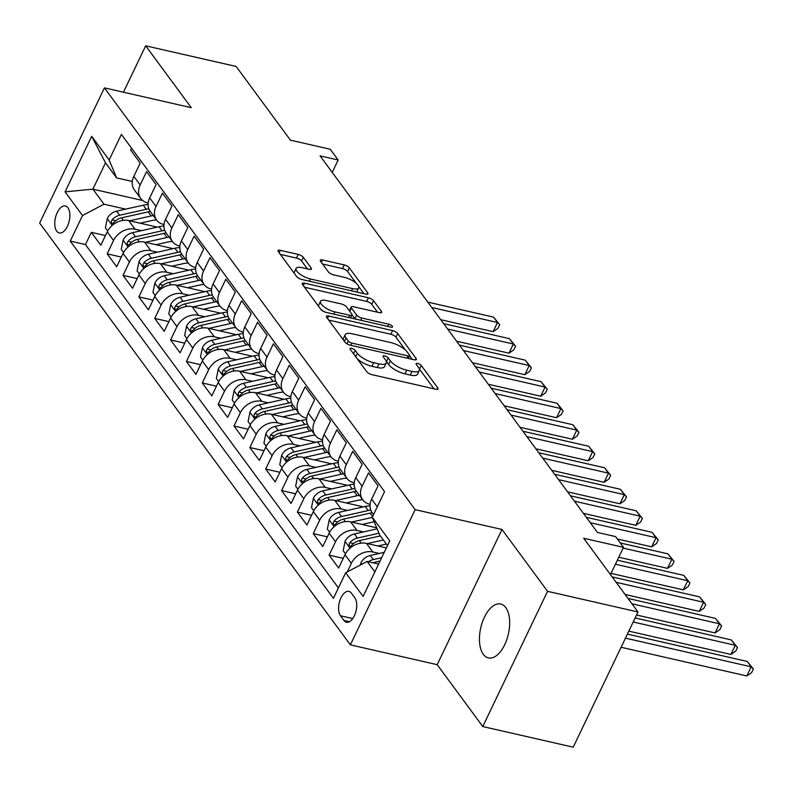 <?xml version="1.0" encoding="UTF-8"?>
<svg xmlns="http://www.w3.org/2000/svg" width="793" height="793" viewBox="0 0 793 793"><rect width="100%" height="100%" fill="white"/><g stroke="black" fill="none" stroke-linecap="round" stroke-linejoin="round"><path stroke-width="1.19" d="M351.626 348.355A2.964 1.031 25.6 0 0 350.03 348.553A2.964 1.031 25.6 0 0 350.228 349.267L366.762 371.709A4.243 1.467 25.6 0 0 371.867 374.633L435.783 389.224A4.243 1.467 25.6 0 0 438.053 388.937A4.243 1.467 25.6 0 0 437.786 387.916L421.252 365.474A2.964 1.031 25.6 0 0 417.673 363.432A2.964 1.031 25.6 0 0 416.087 363.62A2.964 1.031 25.6 0 0 416.275 364.344L418.417 367.248A13.57 4.708 25.6 0 1 419.289 370.519A13.57 4.708 25.6 0 1 412.033 371.411L406.71 370.192A13.57 4.708 25.6 0 1 390.364 360.845L388.223 357.94A2.964 1.031 25.6 0 0 384.645 355.888A2.964 1.031 25.6 0 0 383.059 356.087A2.964 1.031 25.6 0 0 383.247 356.8L385.388 359.705A13.57 4.708 25.6 0 1 386.27 362.976A13.57 4.708 25.6 0 1 379.004 363.878L373.681 362.659A13.57 4.708 25.6 0 1 357.336 353.301L355.195 350.397A2.964 1.031 25.6 0 0 351.626 348.355M483.353 654.354A27.656 14.165 -77.1 0 0 488.399 657.922A27.656 14.165 -77.1 0 0 506.796 639.614A27.656 14.165 -77.1 0 0 505.765 607.577A27.656 14.165 -77.1 0 0 500.71 604.008A27.656 14.165 -77.1 0 0 482.313 622.317A27.656 14.165 -77.1 0 0 483.353 654.354M56.709 231.159A13.828 7.078 -77.1 0 0 59.237 232.944A13.828 7.078 -77.1 0 0 68.436 223.785A13.828 7.078 -77.1 0 0 67.92 207.766A13.828 7.078 -77.1 0 0 65.393 205.982A13.828 7.078 -77.1 0 0 56.194 215.141A13.828 7.078 -77.1 0 0 56.709 231.159M303.332 257.338A4.243 1.467 25.6 0 0 298.227 254.414L280.296 250.32A4.243 1.467 25.6 0 0 278.026 250.608A4.243 1.467 25.6 0 0 278.293 251.629L296.661 276.549A4.243 1.467 25.6 0 0 301.766 279.473L365.682 294.064A4.243 1.467 25.6 0 0 367.952 293.777A4.243 1.467 25.6 0 0 367.684 292.756L349.316 267.836A4.243 1.467 25.6 0 0 344.212 264.912L322.553 259.965A4.243 1.467 25.6 0 0 320.283 260.253A4.243 1.467 25.6 0 0 320.55 261.274L328.411 271.94A4.243 1.467 25.6 0 0 333.516 274.864L344.261 277.312A11.34 3.935 25.6 0 1 354.798 282.179A11.34 3.935 25.6 0 1 358.654 287.859A11.34 3.935 25.6 0 1 352.588 288.612L310.509 279.007A11.34 3.935 25.6 0 1 299.972 274.14A11.34 3.935 25.6 0 1 296.116 268.46A11.34 3.935 25.6 0 1 302.183 267.707L309.191 269.313A4.243 1.467 25.6 0 0 311.461 269.025A4.243 1.467 25.6 0 0 311.193 268.004L303.332 257.338L301.578 260.996A4.243 1.467 25.6 0 0 296.473 258.072L280.325 254.384M547.557 591.33L501.979 529.466L437.191 664.683L482.768 726.547L547.557 591.33L637.998 611.978L583.707 538.269L623.506 547.348L615.576 536.593L597.486 532.46L320.065 155.874L338.155 159.998L330.225 149.243L290.426 140.163L236.136 66.453L145.684 45.816L123.46 92.206M501.979 529.466L415.155 509.651L104.438 87.864L191.262 107.679L145.684 45.816M328.689 316.02A4.243 1.467 25.6 0 0 326.419 316.298A4.243 1.467 25.6 0 0 326.686 317.319L345.054 342.239A4.243 1.467 25.6 0 0 350.159 345.163L414.075 359.754A4.243 1.467 25.6 0 0 416.345 359.477A4.243 1.467 25.6 0 0 416.077 358.456L397.709 333.526A4.243 1.467 25.6 0 0 392.604 330.602L328.689 316.02L327.519 318.449M320.858 309.399L302.49 284.469A4.243 1.467 25.6 0 1 302.222 283.448A4.243 1.467 25.6 0 1 304.492 283.17L368.408 297.762A4.243 1.467 25.6 0 1 373.513 300.676L381.374 311.352A4.243 1.467 25.6 0 1 381.651 312.373A4.243 1.467 25.6 0 1 379.381 312.65L353.46 306.732A4.243 1.467 25.6 0 0 351.19 307.01A4.243 1.467 25.6 0 0 351.458 308.031L356.672 315.108A4.243 1.467 25.6 0 0 361.777 318.033L388.768 324.198A2.964 1.031 25.6 0 1 391.524 325.467A2.964 1.031 25.6 0 1 392.535 326.954A2.964 1.031 25.6 0 1 390.949 327.152L325.963 312.323A4.243 1.467 25.6 0 1 320.858 309.399M637.998 611.978L573.22 747.184L482.768 726.547M105.469 235.561L91.314 232.329L100.83 245.245L107.224 231.903L113.558 240.507A17.287 13.58 -36.4 0 1 135.038 229.197L141.481 230.664M121.319 257.081L107.174 253.849L116.68 266.765L123.074 253.423L129.418 262.027A17.287 13.58 -36.4 0 1 150.888 250.717L157.331 252.184M137.179 278.601L123.024 275.369L132.54 288.285L138.924 274.943L145.268 283.547A17.287 13.58 -36.4 0 1 166.748 272.237L173.191 273.704M153.029 300.121L138.874 296.889L148.39 309.805L154.784 296.463L161.118 305.067A17.287 13.58 -36.4 0 1 182.598 293.757L189.041 295.224M168.879 321.641L154.734 318.409L164.24 331.325L170.634 317.983L176.978 326.587A17.287 13.58 -36.4 0 1 198.448 315.277L204.891 316.744M184.729 343.161L170.584 339.929L180.09 352.835L186.484 339.503L192.828 348.107A17.287 13.58 -36.4 0 1 214.298 336.797L220.741 338.264M200.589 364.681L186.434 361.449L195.95 374.355L202.334 361.023L208.678 369.627A17.287 13.58 -36.4 0 1 230.158 358.317L236.601 359.784M216.439 386.201L202.284 382.969L211.8 395.876L218.194 382.543L224.528 391.147A17.287 13.58 -36.4 0 1 246.008 379.837L252.452 381.304M232.29 407.721L218.144 404.489L227.65 417.396L234.044 404.063L240.388 412.667A17.287 13.58 -36.4 0 1 261.859 401.357L268.302 402.824M248.15 429.241L233.994 426.01L243.51 438.916L249.894 425.583L256.238 434.187A17.287 13.58 -36.4 0 1 277.719 422.877L284.162 424.344M264 450.751L249.845 447.53L259.361 460.436L265.754 447.103L272.088 455.707A17.287 13.58 -36.4 0 1 293.569 444.387L300.012 445.864M279.85 472.271L265.705 469.05L275.211 481.956L281.604 468.623L287.948 477.227A17.287 13.58 -36.4 0 1 309.419 465.907L315.862 467.384M295.7 493.791L281.555 490.57L291.061 503.476L297.454 490.133L303.798 498.747A17.287 13.58 -36.4 0 1 325.269 487.427L331.712 488.904M311.56 515.311L297.405 512.09L306.921 524.996L313.304 511.654L319.648 520.267A17.287 13.58 -36.4 0 1 341.129 508.947L347.572 510.424M327.41 536.831L313.255 533.6L322.771 546.516L329.164 533.174L335.498 541.788A17.287 13.58 -36.4 0 1 356.979 530.467L363.422 531.944M343.26 558.351L329.115 555.12L338.621 568.036L345.014 554.694A17.287 13.58 -36.4 0 1 366.495 543.383L386.35 547.913M373.553 514.558L372.185 512.704A17.287 13.58 -36.4 0 1 371.63 499.154L378.023 485.812L368.507 472.896L362.114 486.238A17.287 13.58 -36.4 0 0 362.679 499.788A17.287 13.58 -36.4 0 0 369.588 504.16L370.113 504.279M362.679 499.788L356.335 491.184A17.287 13.58 143.6 0 1 355.779 477.634L362.163 464.292L352.657 451.376L346.263 464.718A17.287 13.58 -36.4 0 0 346.819 478.268A17.287 13.58 -36.4 0 0 353.728 482.64L354.263 482.759M346.819 478.268L340.484 469.664A17.287 13.58 143.6 0 1 339.919 456.114L346.313 442.772L336.807 429.856L330.413 443.198A17.287 13.58 -36.4 0 0 330.968 456.748A17.287 13.58 -36.4 0 0 337.877 461.12L338.413 461.239M323.207 445.517A33.048 25.971 143.6 0 0 320.6 446.003L294.044 451.97A11.449 9.001 143.6 0 0 286.471 456.599L285.698 458.176L286.055 460.109L286.987 460.277L288.374 459.177A11.449 9.001 -36.4 0 1 295.948 454.548L322.503 448.58A33.048 25.971 -36.4 0 1 324.644 448.164A17.287 13.58 143.6 0 1 324.069 434.594L330.463 421.252L320.947 408.336L314.563 421.678A17.287 13.58 -36.4 0 0 315.118 435.228A17.287 13.58 -36.4 0 0 322.027 439.6L322.553 439.719M307.357 423.997A33.048 25.971 143.6 0 0 304.75 424.483L278.194 430.45A11.449 9.001 143.6 0 0 270.611 435.079L269.848 436.656L270.205 438.588L271.137 438.757L272.514 437.657A11.449 9.001 -36.4 0 1 280.098 433.028L306.653 427.06A33.048 25.971 -36.4 0 1 308.794 426.644A17.287 13.58 143.6 0 1 308.219 413.074L314.613 399.731L305.097 386.825L298.703 400.158A17.287 13.58 -36.4 0 0 299.258 413.708A17.287 13.58 -36.4 0 0 306.177 418.08L306.703 418.198M291.497 402.477A33.048 25.971 143.6 0 0 288.89 402.963L262.344 408.93A11.449 9.001 143.6 0 0 254.761 413.559L253.988 415.135L254.355 417.068L255.277 417.237L256.664 416.137A11.449 9.001 -36.4 0 1 264.247 411.517L290.793 405.54A33.048 25.971 -36.4 0 1 292.934 405.124A17.287 13.58 143.6 0 1 292.369 391.554L298.753 378.211L289.247 365.305L282.853 378.638A17.287 13.58 -36.4 0 0 283.408 392.188A17.287 13.58 -36.4 0 0 290.317 396.559L290.853 396.678M283.408 392.188L277.064 383.584A17.287 13.58 143.6 0 1 276.509 370.034L282.903 356.691L273.387 343.785L267.003 357.118A17.287 13.58 -36.4 0 0 267.558 370.678A17.287 13.58 -36.4 0 0 274.467 375.039L274.993 375.158M267.558 370.678L261.214 362.064A17.287 13.58 143.6 0 1 260.659 348.514L267.053 335.171L257.537 322.265L251.143 335.598A17.287 13.58 -36.4 0 0 251.708 349.158A17.287 13.58 -36.4 0 0 258.617 353.519L259.142 353.638M251.708 349.158L245.364 340.544A17.287 13.58 143.6 0 1 244.809 326.994L251.193 313.651L241.687 300.745L235.293 314.078A17.287 13.58 -36.4 0 0 235.848 327.638A17.287 13.58 -36.4 0 0 242.757 331.999L243.292 332.118M228.087 316.397A33.048 25.971 143.6 0 0 225.48 316.883L198.934 322.85A11.449 9.001 143.6 0 0 191.351 327.479L190.578 329.055L190.935 330.988L191.866 331.157L193.254 330.057A11.449 9.001 -36.4 0 1 200.827 325.437L227.383 319.46A33.048 25.971 -36.4 0 1 229.524 319.054A17.287 13.58 143.6 0 1 228.949 305.474L235.343 292.131L225.836 279.225L219.443 292.558A17.287 13.58 -36.4 0 0 219.998 306.118A17.287 13.58 -36.4 0 0 226.907 310.479L227.442 310.598M212.237 294.877A33.048 25.971 143.6 0 0 209.63 295.363L183.074 301.33A11.449 9.001 143.6 0 0 175.501 305.959L174.728 307.535L175.084 309.468L176.016 309.637L177.404 308.536A11.449 9.001 -36.4 0 1 184.977 303.917L211.533 297.95A33.048 25.971 -36.4 0 1 213.674 297.534A17.287 13.58 143.6 0 1 213.099 283.953L219.492 270.611L209.976 257.705L203.593 271.037A17.287 13.58 -36.4 0 0 204.148 284.598A17.287 13.58 -36.4 0 0 211.057 288.959L211.582 289.088M204.148 284.598L197.804 275.984A17.287 13.58 143.6 0 1 197.249 262.433L203.642 249.091L194.126 236.185L187.733 249.527A17.287 13.58 -36.4 0 0 188.288 263.078A17.287 13.58 -36.4 0 0 195.207 267.439L195.732 267.568M188.288 263.078L181.954 254.464A17.287 13.58 143.6 0 1 181.399 240.913L187.782 227.571L178.276 214.665L171.883 228.007A17.287 13.58 -36.4 0 0 172.438 241.558A17.287 13.58 -36.4 0 0 179.347 245.919L179.882 246.048M172.438 241.558L166.094 232.944A17.287 13.58 143.6 0 1 165.539 219.393L171.932 206.061L162.416 193.145L156.033 206.487A17.287 13.58 -36.4 0 0 156.588 220.038A17.287 13.58 -36.4 0 0 163.497 224.399L164.022 224.528M156.588 220.038L150.244 211.434A17.287 13.58 143.6 0 1 149.689 197.873L156.082 184.541L146.566 171.625L140.173 184.967A17.287 13.58 -36.4 0 0 140.738 198.518A17.287 13.58 -36.4 0 0 147.647 202.889L148.172 203.008M107.224 231.903A17.287 13.58 143.6 0 1 128.694 220.593L157.282 227.115M123.074 253.423A17.287 13.58 143.6 0 1 144.554 242.113L173.142 248.635M138.924 274.943A17.287 13.58 143.6 0 1 160.404 263.633L188.992 270.155M154.784 296.463A17.287 13.58 143.6 0 1 176.254 285.143L204.842 291.675M170.634 317.983A17.287 13.58 143.6 0 1 192.104 306.663L220.702 313.195M186.484 339.503A17.287 13.58 143.6 0 1 207.964 328.183L236.552 334.715M202.334 361.023A17.287 13.58 143.6 0 1 223.814 349.703L252.402 356.235M218.194 382.543A17.287 13.58 143.6 0 1 239.664 371.223L268.252 377.755M234.044 404.063A17.287 13.58 143.6 0 1 255.524 392.743L284.112 399.266M249.894 425.583A17.287 13.58 143.6 0 1 271.375 414.263L299.962 420.786M265.754 447.103A17.287 13.58 143.6 0 1 287.225 435.783L315.812 442.306M281.604 468.623A17.287 13.58 143.6 0 1 303.075 457.303L331.672 463.826M297.454 490.133A17.287 13.58 143.6 0 1 318.935 478.823L347.522 485.346M313.304 511.654A17.287 13.58 143.6 0 1 334.785 500.343L363.372 506.866M329.164 533.174A17.287 13.58 143.6 0 1 350.635 521.863L376.705 527.811M354.838 597.853L351.349 593.124A13.392 6.859 -77.1 0 0 348.9 591.39A13.392 6.859 -77.1 0 0 339.989 600.261A13.392 6.859 -77.1 0 0 340.494 615.774L343.984 620.513A13.392 6.859 -77.1 0 0 346.432 622.237A13.392 6.859 -77.1 0 0 355.333 613.376A13.392 6.859 -77.1 0 0 354.838 597.853M415.155 509.651L350.367 644.858L39.65 223.081L104.438 87.864M91.314 232.329L85.456 244.571L70.26 241.102L333.417 598.328L345.669 572.744L367.149 561.434L378.618 564.051M70.26 241.102L82.512 215.527L65.076 191.856L91.691 136.307L109.127 159.978L121.388 134.394L384.546 491.62L372.284 517.205L389.73 540.876L363.115 596.415L345.669 572.744M347.225 571.931L351.358 563.308A17.287 13.58 -36.4 0 1 372.829 551.987L379.272 553.464M131.598 148.261L130.716 150.105L140.222 163.021L133.839 176.353A17.287 13.58 143.6 0 0 134.394 189.914L140.738 198.518M329.115 555.12L335.498 541.788M313.255 533.6L319.648 520.267M297.405 512.09L303.798 498.747M281.555 490.57L287.948 477.227M265.705 469.05L272.088 455.707M249.845 447.53L256.238 434.187M233.994 426.01L240.388 412.667M218.144 404.489L224.528 391.147M202.284 382.969L208.678 369.627M186.434 361.449L192.828 348.107M170.584 339.929L176.978 326.587M154.734 318.409L161.118 305.067M138.874 296.889L145.268 283.547M123.024 275.369L129.418 262.027M107.174 253.849L113.558 240.507M85.456 244.571L338.393 587.93M142.621 200.5L92.89 189.15L103.992 204.207L125.631 209.144M367.149 561.434L374.861 571.902M387.47 545.584L379.758 535.126L372.284 517.205M437.191 664.683L350.367 644.858M332.217 172.378L338.155 159.998M610.461 574.578L623.506 547.348M132.322 181.488L116.601 177.9L105.499 162.833L92.89 189.15L65.076 191.856M109.127 159.978L116.601 177.9M103.992 204.207L82.512 215.527M91.691 136.307L105.499 162.833M357.217 358.753A13.57 4.708 25.6 0 0 371.927 366.316L373.681 362.659M386.27 362.976L384.516 366.634A13.57 4.708 25.6 0 1 377.26 367.526L371.927 366.316M419.289 370.519L417.544 374.167A13.57 4.708 25.6 0 1 410.278 375.069L404.955 373.85A13.57 4.708 25.6 0 1 388.61 364.493L386.469 361.588A2.964 1.031 25.6 0 0 386.3 361.38M433.999 388.808L419.497 369.132A2.964 1.031 25.6 0 0 419.319 368.914M405.51 350.139L395.965 337.184A4.243 1.467 25.6 0 0 390.85 334.259L328.728 320.075M412.291 359.348L409.594 355.68M348.315 341.049A2.964 1.031 25.6 0 0 351.884 343.101L407.999 355.908A2.964 1.031 25.6 0 0 409.584 355.71A2.964 1.031 25.6 0 0 409.386 354.996L407.136 351.933A13.57 4.708 25.6 0 0 390.79 342.576L352.439 333.823A13.57 4.708 25.6 0 0 345.183 334.715A13.57 4.708 25.6 0 0 346.055 337.987L348.315 341.049L346.977 343.845M345.183 334.715L343.428 338.373A13.57 4.708 25.6 0 0 343.419 340.019M304.522 287.235L366.653 301.409L368.408 297.762M377.587 312.244L371.768 304.334A4.243 1.467 25.6 0 0 366.653 301.409M351.19 307.01L349.435 310.668A4.243 1.467 25.6 0 0 349.386 310.836M352.023 314.831L354.927 318.766A4.243 1.467 25.6 0 0 355.086 318.964M326.557 300.597A11.34 3.935 25.6 0 0 320.491 301.34A11.34 3.935 25.6 0 0 324.347 307.03A11.34 3.935 25.6 0 0 334.884 311.897L349.703 315.277A4.243 1.467 25.6 0 0 351.973 314.999A4.243 1.467 25.6 0 0 351.705 313.978L346.491 306.901A4.243 1.467 25.6 0 0 341.377 303.977L326.557 300.597M320.491 301.34L318.736 304.998A11.34 3.935 25.6 0 0 318.826 306.643M320.491 308.903A11.34 3.935 25.6 0 0 324 311.639M307.406 268.896L301.578 260.996M296.116 268.46L294.362 272.108A11.34 3.935 25.6 0 0 294.312 273.367M296.612 276.489A11.34 3.935 25.6 0 0 299.358 278.581M356.553 291.973A11.34 3.935 25.6 0 0 356.909 291.517L358.654 287.859M356.404 283.488L347.572 271.493A4.243 1.467 25.6 0 0 342.457 268.569L322.592 264.029M363.898 293.648L358.704 286.61M360.518 564.923L360.964 562.743A11.449 9.001 -36.4 0 1 370.301 555.477L384.228 552.344M621.088 647.266L746.768 675.953L751.149 666.814L747.184 661.441L627.402 634.103M373.136 562.802A11.449 9.001 -36.4 0 1 375.218 562.148L380.055 561.057M381.671 557.687L373.315 559.571A11.449 9.001 143.6 0 0 368.458 561.731M625.469 638.137L751.149 666.814L753.35 669.014L751.595 672.672L746.768 675.953M747.184 661.441L753.35 669.014M377.874 545.98L386.35 544.077M367.397 543.592L383.346 540.003M345.48 553.792L343.191 550.689L345.114 541.222A11.449 9.001 -36.4 0 1 354.451 533.957L377.141 528.852M628.819 631.129L730.918 654.433L735.299 645.294L731.334 639.921L635.134 617.965M378.955 533.213L357.455 538.05A11.449 9.001 143.6 0 0 349.882 542.67L349.108 544.246L349.465 546.189L350.397 546.357L351.785 545.257A11.449 9.001 -36.4 0 1 359.358 540.628L380.343 535.909M633.201 621.999L735.299 645.294L737.5 647.494L735.745 651.152L730.918 654.433M731.334 639.921L737.5 647.494M362.014 524.46L373.146 521.953A27.438 21.56 -36.4 0 1 374.177 521.744M351.547 522.072L372.363 517.393M329.63 532.272L327.34 529.169L329.254 519.702A11.449 9.001 -36.4 0 1 338.591 512.437L365.147 506.469A33.048 25.971 -36.4 0 1 370.024 505.726M636.551 615.001L715.068 632.913L719.439 623.774L715.484 618.401L628.036 598.437M370.767 510.068A33.048 25.971 143.6 0 0 368.16 510.553L341.605 516.53A11.449 9.001 143.6 0 0 334.031 521.15L333.258 522.726L333.615 524.669L334.547 524.837L335.925 523.737A11.449 9.001 -36.4 0 1 343.508 519.108L370.063 513.14A33.048 25.971 -36.4 0 1 372.204 512.724M632.001 603.82L719.439 623.774L721.64 625.974L719.895 629.632L715.068 632.913M715.484 618.401L721.64 625.974M346.164 502.94L357.296 500.433A27.438 21.56 -36.4 0 1 362.639 499.749M335.697 500.552L357.217 495.714A33.048 25.971 -36.4 0 1 359.358 495.298M313.77 510.751L311.48 507.649L313.404 498.182A11.449 9.001 -36.4 0 1 322.741 490.917L349.297 484.949A33.048 25.971 -36.4 0 1 354.174 484.206M625.122 594.482L699.218 611.393L703.589 602.264L699.624 596.881L612.186 576.917M354.907 488.557A33.048 25.971 143.6 0 0 352.3 489.043L325.754 495.01A11.449 9.001 143.6 0 0 318.171 499.63L317.408 501.206L317.765 503.149L318.687 503.317L320.075 502.217A11.449 9.001 -36.4 0 1 327.658 497.588L354.203 491.62A33.048 25.971 -36.4 0 1 356.354 491.204M616.141 582.3L703.589 602.264L705.79 604.464L704.045 608.112L699.218 611.393M699.624 596.881L705.79 604.464M330.314 481.42L341.446 478.913A27.438 21.56 -36.4 0 1 346.789 478.229M319.837 479.031L341.367 474.194A33.048 25.971 -36.4 0 1 343.508 473.778M297.92 489.231L295.63 486.129L297.553 476.662A11.449 9.001 -36.4 0 1 306.891 469.397L333.437 463.429A33.048 25.971 -36.4 0 1 338.314 462.686M611.036 573.369L683.358 589.873L687.739 580.744L683.774 575.361L617.35 560.195M339.057 467.037A33.048 25.971 143.6 0 0 336.45 467.523L309.904 473.49A11.449 9.001 143.6 0 0 302.321 478.12L301.548 479.686L301.905 481.629L302.837 481.797L304.225 480.697A11.449 9.001 -36.4 0 1 311.798 476.068L338.353 470.1A33.048 25.971 -36.4 0 1 340.494 469.684M615.418 564.229L687.739 580.744L689.94 582.944L688.185 586.592L683.358 589.873M683.774 575.361L689.94 582.944M314.454 459.9L325.596 457.392A27.438 21.56 -36.4 0 1 330.939 456.709M303.987 457.511L325.517 452.674A33.048 25.971 -36.4 0 1 327.658 452.258M282.07 467.711L279.78 464.609L281.693 455.142A11.449 9.001 -36.4 0 1 291.031 447.876L317.587 441.909A33.048 25.971 -36.4 0 1 322.464 441.166M618.768 557.231L667.508 568.353L671.889 559.224L667.924 553.841L620.275 542.967M623.149 548.092L671.889 559.224L674.09 561.424L672.335 565.072L667.508 568.353M667.924 553.841L674.09 561.424M298.604 438.38L309.736 435.882A27.438 21.56 -36.4 0 1 315.079 435.188M288.137 435.991L309.657 431.154A33.048 25.971 -36.4 0 1 311.808 430.738M266.22 446.191L263.93 443.089L265.843 433.622A11.449 9.001 -36.4 0 1 275.181 426.356L301.736 420.389A33.048 25.971 -36.4 0 1 306.613 419.646M617.36 539.012L651.658 546.833L656.029 537.704L652.064 532.321L586.334 517.314M590.289 522.696L656.029 537.704L658.23 539.904L656.485 543.552L651.658 546.833M652.064 532.321L658.23 539.904M282.754 416.86L293.886 414.362A27.438 21.56 -36.4 0 1 299.229 413.668M272.277 414.471L293.806 409.634A33.048 25.971 -36.4 0 1 295.948 409.218M250.36 424.671L248.07 421.569L249.993 412.102A11.449 9.001 -36.4 0 1 259.331 404.846L285.876 398.869A33.048 25.971 -36.4 0 1 290.763 398.126M583.42 513.358L635.798 525.313L640.179 516.184L636.214 510.801L570.474 495.794M574.439 501.176L640.179 516.184L642.38 518.384L640.625 522.032L635.798 525.313M636.214 510.801L642.38 518.384M266.904 395.34L278.036 392.842A27.438 21.56 -36.4 0 1 283.379 392.148M256.426 392.951L277.956 388.114A33.048 25.971 -36.4 0 1 280.098 387.698M234.51 403.151L232.22 400.049L234.143 390.582A11.449 9.001 -36.4 0 1 243.481 383.326L270.026 377.349A33.048 25.971 -36.4 0 1 274.903 376.606M567.56 491.838L619.948 503.793L624.329 494.663L620.364 489.281L554.624 474.273M275.647 380.957A33.048 25.971 143.6 0 0 273.04 381.443L246.484 387.41A11.449 9.001 143.6 0 0 238.911 392.039L238.138 393.615L238.495 395.548L239.427 395.717L240.814 394.617A11.449 9.001 -36.4 0 1 248.387 389.997L274.943 384.02A33.048 25.971 -36.4 0 1 277.084 383.614M558.589 479.656L624.329 494.663L626.529 496.864L624.775 500.512L619.948 503.793M620.364 489.281L626.529 496.864M251.044 373.82L262.176 371.322A27.438 21.56 -36.4 0 1 267.528 370.628M240.576 371.431L262.106 366.594A33.048 25.971 -36.4 0 1 264.247 366.178M218.66 381.631L216.37 378.529L218.283 369.072A11.449 9.001 -36.4 0 1 227.621 361.806L254.176 355.829A33.048 25.971 -36.4 0 1 259.053 355.086M551.71 470.318L604.097 482.283L608.469 473.143L604.514 467.761L538.774 452.763M259.797 359.437A33.048 25.971 143.6 0 0 257.19 359.923L230.634 365.89A11.449 9.001 143.6 0 0 223.061 370.519L222.288 372.095L222.645 374.028L223.576 374.197L224.954 373.097A11.449 9.001 -36.4 0 1 232.537 368.477L259.093 362.5A33.048 25.971 -36.4 0 1 261.234 362.094M542.729 458.136L608.469 473.143L610.669 475.344L608.925 478.992L604.097 482.283M604.514 467.761L610.669 475.344M235.194 352.3L246.326 349.802A27.438 21.56 -36.4 0 1 251.668 349.108M224.726 349.911L246.246 345.074A33.048 25.971 -36.4 0 1 248.387 344.658M202.8 360.111L200.51 357.009L202.433 347.552A11.449 9.001 -36.4 0 1 211.771 340.286L238.326 334.309A33.048 25.971 -36.4 0 1 243.203 333.566M535.86 448.798L588.247 460.763L592.619 451.623L588.654 446.241L522.914 431.243M243.937 337.917A33.048 25.971 143.6 0 0 241.33 338.403L214.784 344.37A11.449 9.001 143.6 0 0 207.201 348.999L206.438 350.575L206.795 352.508L207.716 352.677L209.104 351.577A11.449 9.001 -36.4 0 1 216.687 346.957L243.233 340.98A33.048 25.971 -36.4 0 1 245.384 340.574M526.879 436.616L592.619 451.623L594.819 453.824L593.075 457.482L588.247 460.763M588.654 446.241L594.819 453.824M219.344 330.78L230.476 328.282A27.438 21.56 -36.4 0 1 235.818 327.588M208.866 328.391L230.396 323.554A33.048 25.971 -36.4 0 1 232.537 323.138M186.95 338.601L184.66 335.489L186.583 326.032A11.449 9.001 -36.4 0 1 195.921 318.766L222.466 312.789A33.048 25.971 -36.4 0 1 227.343 312.046M520 427.278L572.387 439.243L576.769 430.103L572.804 424.721L507.064 409.723M511.029 415.096L576.769 430.103L578.969 432.304L577.215 435.962L572.387 439.243M572.804 424.721L578.969 432.304M203.484 309.26L214.625 306.762A27.438 21.56 -36.4 0 1 219.968 306.068M193.016 306.871L214.546 302.034A33.048 25.971 -36.4 0 1 216.687 301.618M171.1 317.081L168.81 313.969L170.723 304.512A11.449 9.001 -36.4 0 1 180.061 297.246L206.616 291.279A33.048 25.971 -36.4 0 1 211.493 290.525M504.15 405.768L556.537 417.723L560.919 408.583L556.954 403.201L491.214 388.203M495.179 393.576L560.919 408.583L563.119 410.784L561.365 414.442L556.537 417.723M556.954 403.201L563.119 410.784M187.634 287.74L198.765 285.242A27.438 21.56 -36.4 0 1 204.108 284.548M177.166 285.351L198.686 280.514A33.048 25.971 -36.4 0 1 200.837 280.098M155.25 295.561L152.96 292.448L154.873 282.992A11.449 9.001 -36.4 0 1 164.21 275.726L190.766 269.759A33.048 25.971 -36.4 0 1 195.643 269.015M488.3 384.248L540.687 396.203L545.059 387.063L541.094 381.681L475.364 366.683M196.386 273.357A33.048 25.971 143.6 0 0 193.779 273.843L167.224 279.81A11.449 9.001 143.6 0 0 159.641 284.439L158.878 286.015L159.234 287.948L160.166 288.117L161.544 287.026A11.449 9.001 -36.4 0 1 169.127 282.397L195.683 276.43A33.048 25.971 -36.4 0 1 197.824 276.014M479.319 372.056L545.059 387.063L547.259 389.264L545.515 392.922L540.687 396.203M541.094 381.681L547.259 389.264M171.784 266.23L182.915 263.722A27.438 21.56 -36.4 0 1 188.258 263.028M161.306 263.831L182.836 258.994A33.048 25.971 -36.4 0 1 184.977 258.577M139.39 274.041L137.1 270.928L139.023 261.472A11.449 9.001 -36.4 0 1 148.36 254.206L174.906 248.239A33.048 25.971 -36.4 0 1 179.793 247.495M472.45 362.728L524.827 374.683L529.209 365.543L525.244 360.161L459.504 345.163M180.526 251.837A33.048 25.971 143.6 0 0 177.919 252.323L151.374 258.29A11.449 9.001 143.6 0 0 143.791 262.919L143.018 264.495L143.384 266.428L144.306 266.597L145.694 265.506A11.449 9.001 -36.4 0 1 153.277 260.877L179.823 254.91A33.048 25.971 -36.4 0 1 181.964 254.494M463.469 350.546L529.209 365.543L531.409 367.744L529.655 371.402L524.827 374.683M525.244 360.161L531.409 367.744M155.934 244.71L167.065 242.202A27.438 21.56 -36.4 0 1 172.408 241.508M145.456 242.311L166.986 237.474A33.048 25.971 -36.4 0 1 169.127 237.057M123.539 252.521L121.25 249.408L123.173 239.952A11.449 9.001 -36.4 0 1 132.51 232.686L159.056 226.719A33.048 25.971 -36.4 0 1 163.933 225.975M456.59 341.208L508.977 353.163L513.358 344.023L509.393 338.641L443.654 323.643M164.676 230.317A33.048 25.971 143.6 0 0 162.069 230.803L135.514 236.77A11.449 9.001 143.6 0 0 127.941 241.399L127.167 242.975L127.524 244.908L128.456 245.077L129.844 243.986A11.449 9.001 -36.4 0 1 137.417 239.357L163.973 233.39A33.048 25.971 -36.4 0 1 166.114 232.973M447.619 329.026L513.358 344.023L515.559 346.224L513.805 349.882L508.977 353.163M509.393 338.641L515.559 346.224M140.074 223.19L151.205 220.682A27.438 21.56 -36.4 0 1 156.558 219.998M129.606 220.801L151.136 215.954A33.048 25.971 -36.4 0 1 153.277 215.537M107.689 231.001L105.4 227.888L107.313 218.432A11.449 9.001 -36.4 0 1 116.65 211.166L143.206 205.199A33.048 25.971 -36.4 0 1 148.083 204.455M440.739 319.688L493.127 331.643L497.498 322.503L493.543 317.121L427.804 302.123M148.826 208.797A33.048 25.971 143.6 0 0 146.219 209.283L119.664 215.25A11.449 9.001 143.6 0 0 112.091 219.879L111.317 221.455L111.674 223.388L112.606 223.557L113.984 222.466A11.449 9.001 -36.4 0 1 121.567 217.837L148.122 211.87A33.048 25.971 -36.4 0 1 150.264 211.453M431.759 307.506L497.498 322.503L499.699 324.704L497.954 328.361L493.127 331.643M493.543 317.121L499.699 324.704M128.694 220.593L135.038 229.197M144.554 242.113L150.888 250.717M160.404 263.633L166.748 272.237M176.254 285.143L182.598 293.757M192.104 306.663L198.448 315.277M207.964 328.183L214.298 336.797M223.814 349.703L230.158 358.317M239.664 371.223L246.008 379.837M255.524 392.743L261.859 401.357M271.375 414.263L277.719 422.877M287.225 435.783L293.569 444.387M303.075 457.303L309.419 465.907M318.935 478.823L325.269 487.427M334.785 500.343L341.129 508.947M350.635 521.863L356.979 530.467M366.495 543.383L372.829 551.987M371.63 499.154L377.27 506.806M133.839 176.353L140.173 184.967M149.689 197.873L156.033 206.487M165.539 219.393L171.883 228.007M181.399 240.913L187.733 249.527M197.249 262.433L203.593 271.037M213.099 283.953L219.443 292.558M228.949 305.474L235.293 314.078M244.809 326.994L251.143 335.598M260.659 348.514L267.003 357.118M276.509 370.034L282.853 378.638M292.369 391.554L298.703 400.158M308.219 413.074L314.563 421.678M324.069 434.594L330.413 443.198M339.919 456.114L346.263 464.718M355.779 477.634L362.114 486.238M345.014 554.694L351.358 563.308M349.386 621.742L343.984 620.513M352.736 618.57L340.494 615.774M355.71 356.711L357.336 353.301M377.26 367.526L379.004 363.878M386.469 361.588L388.223 357.94M388.61 364.493L390.364 360.845M404.955 373.85L406.71 370.192M410.278 375.069L412.033 371.411M419.497 369.132L421.252 365.474M437.092 389.363L437.786 387.916M353.569 353.807L355.195 350.397M390.85 334.259L392.604 330.602M395.965 337.184L397.709 333.526M415.383 359.903L416.077 358.456M350.823 345.322L351.884 343.101M406.928 358.119L407.999 355.908M344.43 341.396L346.055 337.987M303.322 285.599L304.492 283.17M371.768 304.334L373.513 300.676M380.68 312.799L381.374 311.352M349.832 311.441L351.458 308.031M354.927 318.766L356.672 315.108M360.716 320.253L361.777 318.033M387.708 326.409L388.768 324.198M333.813 314.107L334.884 311.897M348.642 317.497L349.703 315.277M310.499 269.451L311.193 268.004M309.439 281.228L310.509 279.007M351.527 290.833L352.588 288.612M321.383 262.394L322.553 259.965M342.457 268.569L344.212 264.912M347.572 271.493L349.316 267.836M366.99 294.213L367.684 292.756M279.126 252.749L280.296 250.32M296.473 258.072L298.227 254.414M360.914 562.98L361.836 564.229M375.218 562.148L376.209 563.506M370.301 555.477L373.315 559.571M345.064 541.46L350.02 548.201M359.358 540.628L361.202 543.126M354.451 533.957L357.455 538.05M353.559 543.512L349.882 542.67M329.204 519.94L334.17 526.681M370.063 513.14L372.591 516.57M365.147 506.469L368.16 510.553M343.508 519.108L345.342 521.606M338.591 512.437L341.605 516.53M337.709 521.992L334.031 521.15M313.354 498.42L318.32 505.161M354.203 491.62L357.217 495.714M349.297 484.949L352.3 489.043M327.658 497.588L329.491 500.086M322.741 490.917L325.754 495.01M321.849 500.472L318.171 499.63M297.504 476.9L302.46 483.641M338.353 470.1L341.367 474.194M333.437 463.429L336.45 467.523M311.798 476.068L313.641 478.566M306.891 469.397L309.904 473.49M305.999 478.952L302.321 478.12M281.644 455.38L286.61 462.121M322.503 448.58L325.517 452.674M317.587 441.909L320.6 446.003M295.948 454.548L297.791 457.046M291.031 447.876L294.044 451.97M290.149 457.432L286.471 456.599M265.794 433.86L270.76 440.601M306.653 427.06L309.657 431.154M301.736 420.389L304.75 424.483M280.098 433.028L281.931 435.526M275.181 426.356L278.194 430.45M274.289 435.912L270.611 435.079M249.944 412.34L254.91 419.081M290.793 405.54L293.806 409.634M285.876 398.869L288.89 402.963M264.247 411.517L266.081 414.005M259.331 404.846L262.344 408.93M258.439 414.392L254.761 413.559M234.094 390.82L239.05 397.561M274.943 384.02L277.956 388.114M270.026 377.349L273.04 381.443M248.387 389.997L250.231 392.485M243.481 383.326L246.484 387.41M242.589 392.872L238.911 392.039M218.234 369.3L223.2 376.041M259.093 362.5L262.106 366.594M254.176 355.829L257.19 359.923M232.537 368.477L234.371 370.965M227.621 361.806L230.634 365.89M226.739 371.352L223.061 370.519M202.384 347.78L207.35 354.521M243.233 340.98L246.246 345.074M238.326 334.309L241.33 338.403M216.687 346.957L218.521 349.445M211.771 340.286L214.784 344.37M210.879 349.842L207.201 348.999M186.533 326.26L191.49 333.001M227.383 319.46L230.396 323.554M222.466 312.789L225.48 316.883M200.827 325.437L202.671 327.925M195.921 318.766L198.934 322.85M195.028 328.322L191.351 327.479M170.673 304.75L175.64 311.48M211.533 297.95L214.546 302.034M206.616 291.279L209.63 295.363M184.977 303.917L186.821 306.405M180.061 297.246L183.074 301.33M179.178 306.802L175.501 305.959M154.823 283.23L159.789 289.96M195.683 276.43L198.686 280.514M190.766 269.759L193.779 273.843M169.127 282.397L170.961 284.885M164.21 275.726L167.224 279.81M163.318 285.282L159.641 284.439M138.973 261.71L143.939 268.44M179.823 254.91L182.836 258.994M174.906 248.239L177.919 252.323M153.277 260.877L155.111 263.375M148.36 254.206L151.374 258.29M147.468 263.762L143.791 262.919M123.123 240.19L128.079 246.92M163.973 233.39L166.986 237.474M159.056 226.719L162.069 230.803M137.417 239.357L139.261 241.855M132.51 232.686L135.514 236.77M131.618 242.242L127.941 241.399M107.263 218.67L112.229 225.4M148.122 211.87L151.136 215.954M143.206 205.199L146.219 209.283M121.567 217.837L123.401 220.335M116.65 211.166L119.664 215.25M115.768 220.722L112.091 219.879M324.624 448.144L330.968 456.748M308.774 426.624L315.118 435.228M292.924 405.104L299.258 413.708M229.514 319.024L235.848 327.638M213.654 297.504L219.998 306.118M408.276 358.426L409.584 355.71M350.565 317.934L351.973 314.999"/></g></svg>
